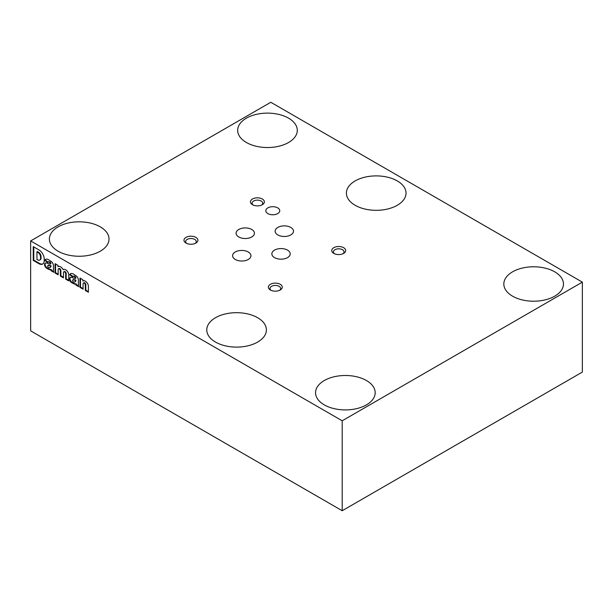 <?xml version="1.0" encoding="UTF-8"?>
<svg xmlns="http://www.w3.org/2000/svg" width="613" height="613" viewBox="0 0 613 613"><rect width="100%" height="100%" fill="white"/><g stroke="black" fill="none" stroke-linecap="round" stroke-linejoin="round"><path stroke-width="0.92" d="M342.2 510.729L582.35 372.076L582.35 282.141L270.8 102.271L30.65 240.924L30.65 330.859L342.2 510.729L342.2 420.794L582.35 282.141M88.387 285.934A4.406 2.544 -120 0 0 86.272 281.857A4.406 2.544 -120 0 0 83.107 280.907A4.406 2.544 -120 0 0 82.862 281.083L82.862 279.727L79.981 278.057L79.981 287.39L83.084 289.183L83.084 283.727A1.555 0.897 -120 0 1 83.406 283.007L83.927 282.708A1.555 0.897 -120 0 1 85.123 283.129A1.555 0.897 -120 0 1 85.805 284.7L85.805 290.156L85.284 290.455L88.387 292.248L88.387 285.934M85.805 284.7L85.284 284.999L85.284 290.455M85.284 284.999A1.555 0.897 -120 0 0 84.609 283.428A1.555 0.897 -120 0 0 83.406 283.007M73.683 274.226L72.863 273.804A5.21 3.011 -120 0 0 70.595 273.727A5.21 3.011 -120 0 0 69.721 274.816L72.679 276.877A2.13 1.226 -120 0 1 73.016 276.471L73.537 276.172A2.13 1.226 -120 0 1 74.602 276.279L75.001 276.509L74.48 276.808A1.249 0.72 -120 0 1 75.361 278.333L75.361 278.501A12.819 7.402 -120 0 1 73.935 278.21L71.667 277.451A3.816 2.207 -120 0 0 70.257 277.497A3.816 2.207 -120 0 0 69.484 278.877L69.491 279.107A2.935 1.693 -120 0 0 70.886 282.064L71.154 282.294A22.03 12.72 -120 0 0 73.905 283.88L75.882 284.317L75.874 285.03L78.778 286.708A4.406 2.544 -120 0 1 78.387 284.807L78.387 280.21A3.67 2.123 -120 0 0 76.541 276.164L73.683 274.226M74.602 276.279L74.081 276.578L74.48 276.808M74.081 276.578A2.13 1.226 -120 0 0 73.016 276.471L70.242 274.517L69.721 274.816M63.2 269.728A4.85 2.797 -120 0 0 58.151 266.548A4.85 2.797 -120 0 0 57.944 266.693L57.944 265.337L55.055 263.667L55.055 273L58.158 274.793L58.158 269.306A1.578 0.912 -120 0 1 58.473 268.793L58.986 268.494A1.578 0.912 -120 0 1 60.135 268.846A1.578 0.912 -120 0 1 60.879 270.333L60.358 270.632L60.358 276.065L63.468 277.858L63.468 272.371A1.578 0.912 -120 0 1 63.775 271.843L64.296 271.544A1.578 0.912 -120 0 1 65.438 271.888A1.578 0.912 -120 0 1 66.189 273.36L65.668 273.659L65.668 279.13L68.771 280.915L68.763 274.601A4.406 2.544 -120 0 0 66.702 270.563A4.406 2.544 -120 0 0 63.553 269.513L63.66 269.467M65.668 273.659A1.578 0.912 -120 0 0 64.917 272.187A1.578 0.912 -120 0 0 63.775 271.843M60.358 270.632A1.578 0.912 -120 0 0 59.614 269.153A1.578 0.912 -120 0 0 58.473 268.793M48.764 259.835L47.937 259.414A5.21 3.011 -120 0 0 45.669 259.337A5.21 3.011 -120 0 0 44.803 260.425L47.76 262.487A2.13 1.226 -120 0 1 48.098 262.08L48.611 261.782A2.13 1.226 -120 0 1 49.676 261.889L50.074 262.119L49.553 262.418A1.249 0.72 -120 0 1 50.442 263.942L50.442 264.111A12.819 7.402 -120 0 1 49.009 263.82L46.741 263.061A3.816 2.207 -120 0 0 45.331 263.107A3.816 2.207 -120 0 0 44.557 264.487L44.573 264.716A2.935 1.693 -120 0 0 45.967 267.674L46.228 267.904A22.03 12.72 -120 0 0 48.979 269.49L50.963 269.927L50.956 270.639L53.852 272.318A4.406 2.544 -120 0 1 53.461 270.417L53.461 265.82A3.67 2.123 -120 0 0 51.615 261.774L48.764 259.835M49.676 261.889L49.163 262.188L49.553 262.418M49.163 262.188A2.13 1.226 -120 0 0 48.098 262.08M33.248 246.618L33.248 260.41L38.979 263.72A7.525 4.345 -120 0 0 42.657 264.042A7.525 4.345 -120 0 0 44.213 260.839L44.236 259.452A7.525 4.345 -120 0 0 39.508 250.257L33.248 246.618M30.65 240.924L342.2 420.794M100.279 226.864A29.815 17.21 180 0 1 109.014 239.032A29.815 17.21 180 0 1 79.2 256.249A29.815 17.21 180 0 1 49.385 239.032A29.815 17.21 180 0 1 67.79 223.132A29.815 17.21 180 0 1 100.279 226.864M288.562 118.163A29.815 17.21 180 0 1 297.29 130.331A29.815 17.21 180 0 1 267.475 147.541A29.815 17.21 180 0 1 237.668 130.331A29.815 17.21 180 0 1 256.073 114.432A29.815 17.21 180 0 1 288.562 118.163M554.727 271.827A29.815 17.21 180 0 1 563.462 284.003A29.815 17.21 180 0 1 533.647 301.213A29.815 17.21 180 0 1 503.832 284.003A29.815 17.21 180 0 1 522.238 268.096A29.815 17.21 180 0 1 554.727 271.827M366.444 380.527A29.815 17.21 180 0 1 375.179 392.703A29.815 17.21 180 0 1 345.364 409.913A29.815 17.21 180 0 1 315.549 392.703A29.815 17.21 180 0 1 333.955 376.803A29.815 17.21 180 0 1 366.444 380.527M397.293 180.935A29.815 17.21 180 0 1 406.021 193.103A29.815 17.21 180 0 1 376.206 210.32A29.815 17.21 180 0 1 346.399 193.103A29.815 17.21 180 0 1 364.796 177.203A29.815 17.21 180 0 1 397.293 180.935M257.667 317.726A29.815 17.21 180 0 1 266.394 329.901A29.815 17.21 180 0 1 236.58 347.111A29.815 17.21 180 0 1 206.773 329.901A29.815 17.21 180 0 1 225.178 313.994A29.815 17.21 180 0 1 257.667 317.726M267.843 213.585A6.973 4.03 0 0 0 275.444 214.45A6.973 4.03 0 0 0 279.75 210.734A6.973 4.03 0 0 0 272.777 206.704A6.973 4.03 0 0 0 265.797 210.734A6.973 4.03 0 0 0 267.843 213.585M195.876 237.384A6.973 4.03 180 0 1 195.876 243.077A6.973 4.03 180 0 1 186.007 243.077A6.973 4.03 180 0 1 186.007 237.384A6.973 4.03 180 0 1 195.876 237.384M262.341 199.01A6.973 4.03 180 0 1 262.341 204.704A6.973 4.03 180 0 1 252.472 204.704A6.973 4.03 180 0 1 252.472 199.01A6.973 4.03 180 0 1 262.341 199.01M343.655 247.698A6.973 4.03 180 0 1 343.655 253.391A6.973 4.03 180 0 1 333.786 253.391A6.973 4.03 180 0 1 333.786 247.698A6.973 4.03 180 0 1 343.655 247.698M280.248 284.302A6.973 4.03 180 0 1 280.256 289.995A6.973 4.03 180 0 1 270.387 289.995A6.973 4.03 180 0 1 270.387 284.302A6.973 4.03 180 0 1 280.248 284.302M235.285 259.475A9.18 5.302 0 0 0 245.292 260.625A9.18 5.302 0 0 0 250.955 255.728A9.18 5.302 0 0 0 241.775 250.433A9.18 5.302 0 0 0 232.595 255.728A9.18 5.302 0 0 0 235.285 259.475M238.764 236.963A9.18 5.302 0 0 0 248.771 238.112A9.18 5.302 0 0 0 254.433 233.216A9.18 5.302 0 0 0 245.254 227.921A9.18 5.302 0 0 0 236.074 233.216A9.18 5.302 0 0 0 238.764 236.963M274.54 257.621A9.18 5.302 0 0 0 284.547 258.77A9.18 5.302 0 0 0 290.21 253.874A9.18 5.302 0 0 0 281.03 248.571A9.18 5.302 0 0 0 271.85 253.874A9.18 5.302 0 0 0 274.54 257.621M277.812 234.925A9.18 5.302 0 0 0 287.811 236.074A9.18 5.302 0 0 0 293.481 231.178A9.18 5.302 0 0 0 284.302 225.875A9.18 5.302 0 0 0 275.122 231.178A9.18 5.302 0 0 0 277.812 234.925M271.053 290.332A5.318 3.073 180 0 1 269.996 288.501A5.318 3.073 180 0 1 273.283 285.666A5.318 3.073 180 0 1 279.084 286.325A5.318 3.073 180 0 1 280.639 288.501A5.318 3.073 180 0 1 279.589 290.332M334.453 253.728A5.318 3.073 180 0 1 333.395 251.897A5.318 3.073 180 0 1 336.683 249.062A5.318 3.073 180 0 1 342.483 249.721A5.318 3.073 180 0 1 344.039 251.897A5.318 3.073 180 0 1 342.989 253.728M253.138 205.049A5.318 3.073 180 0 1 252.089 203.209A5.318 3.073 180 0 1 255.368 200.374A5.318 3.073 180 0 1 261.169 201.041A5.318 3.073 180 0 1 262.724 203.209A5.318 3.073 180 0 1 261.674 205.049M186.674 243.415A5.318 3.073 180 0 1 185.624 241.583A5.318 3.073 180 0 1 188.904 238.748A5.318 3.073 180 0 1 194.704 239.415A5.318 3.073 180 0 1 196.26 241.583A5.318 3.073 180 0 1 195.21 243.415M33.769 246.916L33.769 260.111L33.248 260.41M33.769 260.111L39.5 263.421L38.979 263.72M39.5 263.421A7.525 4.345 -120 0 0 42.91 263.874M36.941 251.866L36.941 259.406L38.121 260.088A4.038 2.329 -120 0 0 39.692 260.073A4.038 2.329 -120 0 0 40.535 258.173L40.519 257.222A3.67 2.123 -120 0 0 38.205 252.617L36.941 251.866L37.454 251.568L38.726 252.318L38.205 252.617M39.692 260.073L40.213 259.774A4.038 2.329 -120 0 0 41.048 257.874L41.04 256.924L40.519 257.222M41.04 256.924A3.67 2.123 -120 0 0 38.726 252.318M45.944 259.207A5.21 3.011 -120 0 0 45.324 260.127L44.803 260.425M45.324 260.127L48.113 262.073M50.442 264.111L50.956 263.644A1.249 0.72 -120 0 0 50.074 262.119M45.607 262.985A3.816 2.207 -120 0 0 45.078 264.188L44.557 264.487M45.078 264.188L45.086 264.418A2.935 1.693 -120 0 0 46.481 267.375L45.967 267.674M46.481 267.375L46.228 267.904M46.749 267.605A22.03 12.72 -120 0 0 49.5 269.191L48.979 269.49M49.5 269.191L51.477 269.628L50.963 269.927M51.477 269.628L50.956 270.639M51.469 270.341L53.622 271.582M50.442 265.919L48.189 265.452A1.172 0.682 -120 0 0 47.906 265.498A1.172 0.682 -120 0 0 47.668 265.927L47.668 266.073A1.103 0.636 -120 0 0 48.542 267.475L48.795 267.62A2.935 1.693 -120 0 0 49.868 267.582A2.935 1.693 -120 0 0 50.442 266.655L50.956 265.621L48.68 265.513M49.201 265.214L48.711 265.145A1.172 0.682 -120 0 0 48.419 265.199L47.906 265.498M49.868 267.582L50.389 267.276A2.935 1.693 -120 0 0 50.956 266.356L50.442 266.655M50.956 266.356L50.956 265.621M58.373 266.44L57.944 266.693M55.576 263.965L55.576 272.701L55.055 273M55.576 272.701L58.158 274.195M60.879 270.333L60.879 275.766L60.358 276.065M60.879 275.766L63.468 277.252M66.189 273.36L66.189 278.823L65.668 279.13M66.189 278.823L68.771 280.317M70.863 273.597A5.21 3.011 -120 0 0 70.242 274.517M75.361 278.501L75.882 278.034A1.249 0.72 -120 0 0 75.001 276.509M70.533 277.375A3.816 2.207 -120 0 0 70.005 278.578L69.484 278.877M70.005 278.578L70.012 278.808A2.935 1.693 -120 0 0 71.407 281.765L70.886 282.064M71.407 281.765L71.154 282.294M71.667 281.995A22.03 12.72 -120 0 0 74.418 283.581L73.905 283.88M74.418 283.581L76.403 284.018L75.882 284.317M76.403 284.018L75.874 285.03M76.395 284.731L78.548 285.972M75.361 280.31L73.116 279.834A1.172 0.682 -120 0 0 72.824 279.888A1.172 0.682 -120 0 0 72.587 280.317L72.587 280.463A1.103 0.636 -120 0 0 73.468 281.865L73.721 282.011A2.935 1.693 -120 0 0 74.786 281.972A2.935 1.693 -120 0 0 75.361 281.045L75.882 280.011L73.606 279.903M74.127 279.597L73.629 279.536A1.172 0.682 -120 0 0 73.345 279.589L72.824 279.888M74.786 281.972L75.307 281.666A2.935 1.693 -120 0 0 75.882 280.746L75.361 281.045M75.882 280.746L75.882 280.011M83.383 280.785L82.862 281.083M80.495 278.356L80.495 287.091L79.981 287.39M80.495 287.091L83.084 288.577M85.805 290.156L88.387 291.642M41.048 257.874L40.535 258.173M50.956 263.644L50.442 263.942M45.086 264.418L44.573 264.716M49.929 269.283L49.408 269.582M48.711 265.145L48.189 265.452M75.882 278.034L75.361 278.333M70.012 278.808L69.491 279.107M74.855 283.673L74.334 283.972M73.629 279.536L73.116 279.834"/></g></svg>
